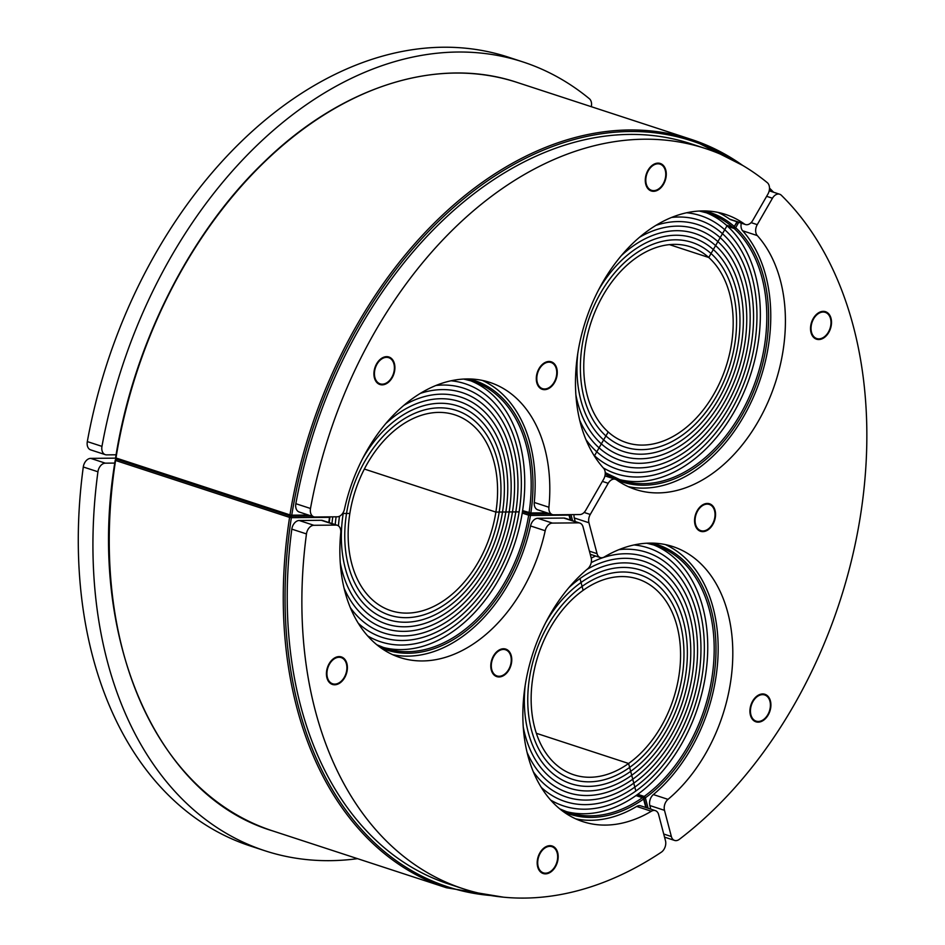 <?xml version="1.0" encoding="UTF-8"?>
<svg xmlns="http://www.w3.org/2000/svg" width="945" height="945" viewBox="0 0 945 945"><rect width="100%" height="100%" fill="white"/><g stroke="black" fill="none" stroke-linecap="round" stroke-linejoin="round"><path stroke-width="1.42" d="M357.517 858.662A414.973 286.17 -71.9 0 1 264.919 850.76A414.973 286.17 -71.9 0 1 97.937 471.779A8.517 5.871 -71.9 0 1 105.332 463.168L114.782 463.074M115.609 458.148L90.685 458.372A8.517 5.871 108.1 0 0 83.29 466.984A414.973 286.17 108.1 0 0 250.271 845.964L264.919 850.76M116.105 454.781L106.643 454.876A8.517 5.871 -71.9 0 1 105.308 454.663A8.517 5.871 -71.9 0 1 101.965 446.371A414.973 286.17 -71.9 0 1 522.998 61.957A414.973 286.17 -71.9 0 1 589.396 98.752A8.517 5.871 -71.9 0 1 591.298 106.69M522.998 61.957L508.351 57.161A414.973 286.17 108.1 0 0 87.318 441.587A8.517 5.871 108.1 0 0 90.661 449.879L105.308 454.663M306.463 533.925A8.517 5.871 -71.9 0 1 313.846 525.29L335.947 525.089A8.517 5.871 -71.9 0 1 337.282 525.29A8.517 5.871 -71.9 0 1 340.755 532.637A144.703 99.792 -71.9 0 0 399.841 657.484A144.703 99.792 -71.9 0 0 545.194 530.747A8.517 5.871 -71.9 0 1 552.412 523.093L578.494 522.845A8.517 5.871 -71.9 0 1 579.817 523.058A8.517 5.871 -71.9 0 1 583.053 526.944L591.18 557.869A8.517 5.871 -71.9 0 1 587.66 568.843A144.703 99.792 -71.9 0 0 522.88 711.55A144.703 99.792 -71.9 0 0 582.829 821.63A144.703 99.792 -71.9 0 0 651.341 811.247A8.517 5.871 -71.9 0 1 655.369 810.633A8.517 5.871 -71.9 0 1 658.606 814.531L665.481 840.731A8.517 5.871 -71.9 0 1 661.287 852.225A389.434 268.557 -71.9 0 1 463.274 888.784A389.434 268.557 -71.9 0 1 306.463 533.925L291.816 529.129A389.434 268.557 108.1 0 0 448.627 883.988L463.274 888.784M337.282 525.29L322.635 520.506A8.517 5.871 108.1 0 0 321.3 520.293L299.199 520.506A8.517 5.871 108.1 0 0 291.816 529.129M392.647 654.672A144.703 99.792 108.1 0 0 530.547 525.952L545.194 530.747M579.817 523.058L565.181 518.262A8.517 5.871 108.1 0 0 563.846 518.061L537.764 518.297A8.517 5.871 108.1 0 0 530.547 525.952M575.647 818.831A144.703 99.792 108.1 0 0 636.694 806.451L651.341 811.247M655.369 810.633L640.722 805.849A8.517 5.871 108.1 0 0 636.694 806.451M333.715 658.523A14.47 9.982 -71.9 0 1 341.405 656.94A14.47 9.982 -71.9 0 1 346.39 673.797A14.47 9.982 -71.9 0 1 332.404 684.44A14.47 9.982 -71.9 0 1 326.438 672.852A14.47 9.982 -71.9 0 1 333.715 658.523M498.086 650.692A14.47 9.982 -71.9 0 1 505.776 649.109A14.47 9.982 -71.9 0 1 510.761 665.965A14.47 9.982 -71.9 0 1 496.775 676.608A14.47 9.982 -71.9 0 1 490.809 665.02A14.47 9.982 -71.9 0 1 498.086 650.692M544.485 847.606A14.47 9.982 -71.9 0 1 552.187 846.011A14.47 9.982 -71.9 0 1 557.172 862.868A14.47 9.982 -71.9 0 1 543.186 873.523A14.47 9.982 -71.9 0 1 537.209 861.934A14.47 9.982 -71.9 0 1 544.485 847.606M744.353 223.965A144.703 99.792 -71.9 0 0 725.441 214.385A144.703 99.792 -71.9 0 0 595.752 295.572A144.703 99.792 -71.9 0 0 603.595 468.259A8.517 5.871 -71.9 0 1 603.642 479.198L585.687 510.359A8.517 5.871 -71.9 0 1 579.805 514.553L553.723 514.801A8.517 5.871 -71.9 0 1 552.388 514.6A8.517 5.871 -71.9 0 1 548.915 507.252A144.703 99.792 -71.9 0 0 489.829 382.406A144.703 99.792 -71.9 0 0 344.476 509.142A8.517 5.871 -71.9 0 1 337.259 516.797L315.157 516.998A8.517 5.871 -71.9 0 1 313.823 516.797A8.517 5.871 -71.9 0 1 310.492 508.481A389.434 268.557 -71.9 0 1 705.466 148.53A389.434 268.557 -71.9 0 1 767.328 182.692A8.517 5.871 -71.9 0 1 767.895 194.127L752.681 220.539A8.517 5.871 -71.9 0 1 745.463 224.532A8.517 5.871 -71.9 0 1 744.353 223.965L729.705 219.169A8.517 5.871 108.1 0 0 730.816 219.736L745.463 224.532M705.466 148.53L690.819 143.734A389.434 268.557 108.1 0 0 295.844 503.697A8.517 5.871 108.1 0 0 299.175 512.001L313.823 516.797M729.705 219.169A144.703 99.792 108.1 0 0 717.987 212.401M548.915 507.252L534.268 502.457A8.517 5.871 108.1 0 0 537.74 509.804L552.388 514.6M534.268 502.457A144.703 99.792 108.1 0 0 482.375 380.422M666.048 177.128A14.47 9.982 -71.9 0 1 651.282 190.973A14.47 9.982 -71.9 0 1 646.297 174.116A14.47 9.982 -71.9 0 1 660.283 163.473A14.47 9.982 -71.9 0 1 666.048 177.128M557.042 375.472A14.47 9.982 -71.9 0 1 542.288 389.316A14.47 9.982 -71.9 0 1 537.303 372.46A14.47 9.982 -71.9 0 1 551.278 361.817A14.47 9.982 -71.9 0 1 557.042 375.472M394.667 370.664A14.47 9.982 -71.9 0 1 379.914 384.509A14.47 9.982 -71.9 0 1 374.929 367.652A14.47 9.982 -71.9 0 1 388.915 356.997A14.47 9.982 -71.9 0 1 394.667 370.664M628.26 486.651A144.703 99.792 108.1 0 0 752.822 398.436A144.703 99.792 108.1 0 0 742.652 230.781L757.299 235.577A8.517 5.871 -71.9 0 1 757.252 224.638L772.467 198.226A8.517 5.871 -71.9 0 1 779.684 194.233A8.517 5.871 -71.9 0 1 781.338 195.261A389.434 268.557 -71.9 0 1 679.325 839.349A8.517 5.871 -71.9 0 1 674.6 840.436A8.517 5.871 -71.9 0 1 671.363 836.538L664.489 810.337A8.517 5.871 -71.9 0 1 668.009 799.364L653.361 794.568A8.517 5.871 108.1 0 0 649.841 805.542L650.786 809.133M653.361 794.568A144.703 99.792 108.1 0 0 717.952 657.224A144.703 99.792 108.1 0 0 665.374 544.58M574.04 514.612A8.517 5.871 108.1 0 0 574.288 517.966L575.233 521.557M741.305 223.162A8.517 5.871 108.1 0 0 742.652 230.781M590.235 554.278L600.299 557.562A8.517 5.871 -71.9 0 0 604.327 556.959A144.703 99.792 -71.9 0 1 672.828 546.564A144.703 99.792 -71.9 0 1 732.777 656.657A144.703 99.792 -71.9 0 1 668.009 799.364M757.299 235.577A144.703 99.792 -71.9 0 1 765.131 408.264A144.703 99.792 -71.9 0 1 635.442 489.451A144.703 99.792 -71.9 0 1 616.542 479.871A8.517 5.871 -71.9 0 0 615.419 479.304L604.942 475.878M600.299 557.562A8.517 5.871 -71.9 0 1 597.063 553.675L588.936 522.75A8.517 5.871 -71.9 0 1 590.259 514.458L608.202 483.297A8.517 5.871 -71.9 0 1 615.419 479.304M753.354 720.303A14.47 9.982 -71.9 0 1 751.7 702.962A14.47 9.982 -71.9 0 1 764.918 694.291A14.47 9.982 -71.9 0 1 769.903 711.148A14.47 9.982 -71.9 0 1 755.917 721.803A14.47 9.982 -71.9 0 1 753.354 720.303M697.989 529.802A14.47 9.982 -71.9 0 1 696.335 512.45A14.47 9.982 -71.9 0 1 709.553 503.791A14.47 9.982 -71.9 0 1 714.538 520.648A14.47 9.982 -71.9 0 1 700.552 531.291A14.47 9.982 -71.9 0 1 697.989 529.802M813.952 337.708A14.47 9.982 -71.9 0 1 812.298 320.355A14.47 9.982 -71.9 0 1 825.517 311.696A14.47 9.982 -71.9 0 1 830.501 328.553A14.47 9.982 -71.9 0 1 816.515 339.196A14.47 9.982 -71.9 0 1 813.952 337.708M336.562 657.72A13.762 9.485 -71.9 0 1 346.803 669.509A13.762 9.485 -71.9 0 1 344.193 677.494A13.762 9.485 -71.9 0 1 327.82 678.782A13.762 9.485 -71.9 0 1 336.562 657.72M497.023 652.274A13.762 9.485 -71.9 0 1 507.17 650.562A13.762 9.485 -71.9 0 1 511.174 661.677A13.762 9.485 -71.9 0 1 508.564 669.662A13.762 9.485 -71.9 0 1 493.207 672.934A13.762 9.485 -71.9 0 1 497.023 652.274M554.668 867.049A13.762 9.485 -71.9 0 1 538.792 868.337A13.762 9.485 -71.9 0 1 545.997 847.37A13.762 9.485 -71.9 0 1 557.574 858.58A13.762 9.485 -71.9 0 1 554.963 866.565A13.762 9.485 -71.9 0 1 554.668 867.049M714.396 510.182A13.762 9.485 -71.9 0 1 714.94 516.36A13.762 9.485 -71.9 0 1 712.329 524.345A13.762 9.485 -71.9 0 1 697.197 527.924A13.762 9.485 -71.9 0 1 700.162 507.571A13.762 9.485 -71.9 0 1 714.396 510.182M751.877 717.338A13.762 9.485 -71.9 0 1 758.374 695.851A13.762 9.485 -71.9 0 1 770.317 706.872A13.762 9.485 -71.9 0 1 767.706 714.857A13.762 9.485 -71.9 0 1 751.877 717.338M816.539 315.075A13.762 9.485 -71.9 0 1 826.816 313.09A13.762 9.485 -71.9 0 1 830.915 324.265A13.762 9.485 -71.9 0 1 828.304 332.25A13.762 9.485 -71.9 0 1 813.019 335.629A13.762 9.485 -71.9 0 1 816.539 315.075M651.766 190.382A13.762 9.485 -71.9 0 1 646.309 175.9A13.762 9.485 -71.9 0 1 658.027 163.816A13.762 9.485 -71.9 0 1 665.682 176.042A13.762 9.485 -71.9 0 1 663.071 184.027A13.762 9.485 -71.9 0 1 651.766 190.382M556.747 371.905A13.762 9.485 -71.9 0 1 556.676 374.385A13.762 9.485 -71.9 0 1 554.065 382.371A13.762 9.485 -71.9 0 1 538.343 385.04A13.762 9.485 -71.9 0 1 543.741 364.002A13.762 9.485 -71.9 0 1 556.747 371.905M376.204 365.727A13.762 9.485 -71.9 0 1 388.017 357.493A13.762 9.485 -71.9 0 1 394.313 369.578A13.762 9.485 -71.9 0 1 391.702 377.551A13.762 9.485 -71.9 0 1 378.142 382.784A13.762 9.485 -71.9 0 1 376.204 365.727M519.112 511.871A135.773 93.626 -71.9 0 1 380.646 641.797A135.773 93.626 -71.9 0 1 367.617 635.867A135.773 93.626 108.1 0 0 380.646 641.797A135.773 93.626 108.1 0 0 519.112 511.871L515.793 511.895A131.083 90.401 -71.9 0 1 382.099 637.343A131.083 90.401 -71.9 0 1 358.238 623.204A131.083 90.401 108.1 0 0 382.099 637.343A131.083 90.401 108.1 0 0 515.793 511.895L512.473 511.93A126.406 87.176 -71.9 0 1 383.564 632.902A126.406 87.176 -71.9 0 1 350.3 607.588A126.406 87.176 108.1 0 0 383.564 632.902A126.406 87.176 108.1 0 0 512.473 511.93L509.154 511.954A121.728 83.94 -71.9 0 1 385.017 628.449A121.728 83.94 -71.9 0 1 344.074 588.192A121.728 83.94 108.1 0 0 385.017 628.449A121.728 83.94 108.1 0 0 509.154 511.954L505.835 511.989A117.038 80.715 -71.9 0 1 386.47 623.995A117.038 80.715 -71.9 0 1 340.259 562.842A117.038 80.715 108.1 0 0 386.47 623.995A117.038 80.715 108.1 0 0 505.835 511.989L502.516 512.025A112.361 77.49 -71.9 0 1 387.922 619.542A112.361 77.49 -71.9 0 1 343.212 513.489L342.562 513.501L343.212 513.489A112.361 77.49 108.1 0 0 387.922 619.542A112.361 77.49 108.1 0 0 502.516 512.025L499.196 512.048A107.683 74.253 -71.9 0 1 389.387 615.101A107.683 74.253 -71.9 0 1 346.531 513.466L343.212 513.489A112.361 77.49 -71.9 0 1 343.46 512.013A112.361 77.49 108.1 0 0 343.212 513.489L346.531 513.466A107.683 74.253 108.1 0 0 389.387 615.101A107.683 74.253 108.1 0 0 499.196 512.048L495.877 512.084A102.993 71.029 -71.9 0 1 390.84 610.647A102.993 71.029 -71.9 0 1 349.851 513.43L346.531 513.466A107.683 74.253 -71.9 0 1 456.352 410.413A107.683 74.253 -71.9 0 1 499.196 512.048L519.112 511.871A135.773 93.626 108.1 0 0 465.082 383.717A135.773 93.626 -71.9 0 1 519.112 511.871M382.453 647.219A140.451 96.862 108.1 0 0 522.431 511.836A140.451 96.862 108.1 0 0 469.748 380.41M331.978 523.554A126.406 87.176 -71.9 0 1 332.782 516.844A126.406 87.176 108.1 0 0 331.978 523.554M335.203 524.617A121.728 83.94 -71.9 0 1 336.101 516.809A121.728 83.94 108.1 0 0 335.203 524.617M338.428 525.881A117.038 80.715 -71.9 0 1 339.491 516.23A117.038 80.715 108.1 0 0 338.428 525.881M364.368 469.051L495.877 512.084L499.196 512.048A107.683 74.253 108.1 0 0 456.352 410.413A107.683 74.253 108.1 0 0 346.531 513.466L349.851 513.43A102.993 71.029 -71.9 0 1 454.899 414.867A102.993 71.029 -71.9 0 1 495.877 512.084L364.368 469.051M635.843 791.024A135.773 93.626 -71.9 0 1 563.645 805.955A135.773 93.626 -71.9 0 1 550.604 800.025A135.773 93.626 108.1 0 0 563.645 805.955A135.773 93.626 108.1 0 0 635.843 791.024L634.804 787.091A131.083 90.401 -71.9 0 1 565.098 801.502A131.083 90.401 -71.9 0 1 541.237 787.362A131.083 90.401 108.1 0 0 565.098 801.502A131.083 90.401 108.1 0 0 634.804 787.091L633.776 783.157A126.406 87.176 -71.9 0 1 566.551 797.048A126.406 87.176 -71.9 0 1 533.287 771.746A126.406 87.176 108.1 0 0 566.551 797.048A126.406 87.176 108.1 0 0 633.776 783.157L632.737 779.223A121.728 83.94 -71.9 0 1 568.016 792.607A121.728 83.94 -71.9 0 1 527.062 752.35A121.728 83.94 108.1 0 0 568.016 792.607A121.728 83.94 108.1 0 0 632.737 779.223L631.709 775.29A117.038 80.715 -71.9 0 1 569.469 788.154A117.038 80.715 -71.9 0 1 523.258 727A117.038 80.715 108.1 0 0 569.469 788.154A117.038 80.715 108.1 0 0 631.709 775.29L630.669 771.356A112.361 77.49 -71.9 0 1 570.922 783.7A112.361 77.49 -71.9 0 1 525.16 685.68A112.361 77.49 108.1 0 0 570.922 783.7A112.361 77.49 108.1 0 0 630.669 771.356L629.642 767.423A107.683 74.253 -71.9 0 1 572.375 779.259A107.683 74.253 -71.9 0 1 527.924 693.028A107.683 74.253 -71.9 0 1 582.085 586.408L580.017 578.541A117.038 80.715 108.1 0 0 568.843 587.684A117.038 80.715 -71.9 0 1 580.017 578.541A117.038 80.715 -71.9 0 1 642.257 565.677A117.038 80.715 -71.9 0 1 690.582 659.397A117.038 80.715 -71.9 0 1 631.709 775.29L635.843 791.024A135.773 93.626 108.1 0 0 704.143 656.598A135.773 93.626 108.1 0 0 648.081 547.876A135.773 93.626 -71.9 0 1 704.143 656.598A135.773 93.626 -71.9 0 1 635.843 791.024M565.441 811.377A140.451 96.862 108.1 0 0 636.871 794.958A140.451 96.862 108.1 0 0 707.392 658.275A140.451 96.862 108.1 0 0 652.735 544.568M545.95 622.141A112.361 77.49 -71.9 0 1 581.057 582.474A112.361 77.49 108.1 0 0 545.95 622.141M583.124 590.341L582.085 586.408A107.683 74.253 108.1 0 0 527.924 693.028A107.683 74.253 108.1 0 0 572.375 779.259A107.683 74.253 108.1 0 0 629.642 767.423L628.602 763.477A102.993 71.029 -71.9 0 1 573.839 774.805A102.993 71.029 -71.9 0 1 531.303 692.331A102.993 71.029 -71.9 0 1 583.124 590.341A102.993 71.029 -71.9 0 1 637.887 579.025A102.993 71.029 -71.9 0 1 680.412 661.5A102.993 71.029 -71.9 0 1 628.602 763.477L631.709 775.29A117.038 80.715 108.1 0 0 690.582 659.397A117.038 80.715 108.1 0 0 642.257 565.677A117.038 80.715 108.1 0 0 580.017 578.541L581.057 582.474A112.361 77.49 -71.9 0 1 640.804 570.118A112.361 77.49 -71.9 0 1 687.192 660.094A112.361 77.49 -71.9 0 1 630.669 771.356A112.361 77.49 108.1 0 0 687.192 660.094A112.361 77.49 108.1 0 0 640.804 570.118A112.361 77.49 108.1 0 0 581.057 582.474L582.085 586.408A107.683 74.253 -71.9 0 1 639.352 574.572A107.683 74.253 -71.9 0 1 683.802 660.803A107.683 74.253 -71.9 0 1 629.642 767.423A107.683 74.253 108.1 0 0 683.802 660.803A107.683 74.253 108.1 0 0 639.352 574.572A107.683 74.253 108.1 0 0 582.085 586.408L583.124 590.341M536.347 733.296L628.602 763.477L536.347 733.296M618.054 479.198A140.451 96.862 108.1 0 0 744.093 391.891A140.451 96.862 108.1 0 0 727.024 225.76L722.452 233.698A131.083 90.401 -71.9 0 1 737.466 390.84A131.083 90.401 -71.9 0 1 617.711 469.322A131.083 90.401 -71.9 0 1 594.499 455.762A131.083 90.401 -71.9 0 1 593.85 455.183A131.083 90.401 108.1 0 0 594.499 455.762L605.922 435.94A107.683 74.253 -71.9 0 1 593.59 306.853A107.683 74.253 -71.9 0 1 691.964 242.392A107.683 74.253 -71.9 0 1 711.03 253.52L713.31 249.551A112.361 77.49 108.1 0 0 693.417 237.939A112.361 77.49 108.1 0 0 598.563 289.95A112.361 77.49 -71.9 0 1 693.417 237.939A112.361 77.49 -71.9 0 1 713.31 249.551L715.601 245.594A117.038 80.715 108.1 0 0 694.87 233.486A117.038 80.715 108.1 0 0 621.456 255.504A117.038 80.715 -71.9 0 1 694.87 233.486A117.038 80.715 -71.9 0 1 715.601 245.594L717.881 241.625A121.728 83.94 108.1 0 0 696.323 229.044A121.728 83.94 108.1 0 0 639.505 237.301A121.728 83.94 -71.9 0 1 696.323 229.044A121.728 83.94 -71.9 0 1 717.881 241.625L720.173 237.656A126.406 87.176 108.1 0 0 697.788 224.591A126.406 87.176 108.1 0 0 655.995 225.347A126.406 87.176 -71.9 0 1 697.788 224.591A126.406 87.176 -71.9 0 1 720.173 237.656L722.452 233.698A131.083 90.401 108.1 0 0 699.241 220.138A131.083 90.401 108.1 0 0 671.623 217.445A131.083 90.401 -71.9 0 1 699.241 220.138A131.083 90.401 -71.9 0 1 722.452 233.698L724.744 229.729A135.773 93.626 108.1 0 0 700.694 215.696A135.773 93.626 108.1 0 0 686.684 212.767A135.773 93.626 -71.9 0 1 700.694 215.696A135.773 93.626 -71.9 0 1 724.744 229.729L727.024 225.76A140.451 96.862 108.1 0 0 705.348 212.377M596.779 451.804A126.406 87.176 -71.9 0 1 585.9 439.567A126.406 87.176 108.1 0 0 596.779 451.804L594.499 455.762A131.083 90.401 108.1 0 0 617.711 469.322A131.083 90.401 108.1 0 0 737.466 390.84A131.083 90.401 108.1 0 0 722.452 233.698L720.173 237.656A126.406 87.176 -71.9 0 1 734.655 389.198A126.406 87.176 -71.9 0 1 619.164 464.869A126.406 87.176 -71.9 0 1 596.779 451.804A126.406 87.176 108.1 0 0 619.164 464.869A126.406 87.176 108.1 0 0 734.655 389.198A126.406 87.176 108.1 0 0 720.173 237.656L717.881 241.625A121.728 83.94 -71.9 0 1 731.832 387.544A121.728 83.94 -71.9 0 1 620.629 460.416A121.728 83.94 -71.9 0 1 599.059 447.835A121.728 83.94 -71.9 0 1 579.675 420.171A121.728 83.94 108.1 0 0 599.059 447.835L596.779 451.804M601.351 443.866A117.038 80.715 -71.9 0 1 575.871 394.821A117.038 80.715 108.1 0 0 601.351 443.866L599.059 447.835A121.728 83.94 108.1 0 0 620.629 460.416A121.728 83.94 108.1 0 0 731.832 387.544A121.728 83.94 108.1 0 0 717.881 241.625L715.601 245.594A117.038 80.715 -71.9 0 1 729.008 385.903A117.038 80.715 -71.9 0 1 622.082 455.974A117.038 80.715 -71.9 0 1 601.351 443.866A117.038 80.715 108.1 0 0 622.082 455.974A117.038 80.715 108.1 0 0 729.008 385.903A117.038 80.715 108.1 0 0 715.601 245.594L713.31 249.551A112.361 77.49 -71.9 0 1 726.185 384.261A112.361 77.49 -71.9 0 1 623.535 451.521A112.361 77.49 -71.9 0 1 603.631 439.909A112.361 77.49 -71.9 0 1 577.773 353.501A112.361 77.49 108.1 0 0 603.631 439.909L601.351 443.866M708.75 257.489L711.03 253.52A107.683 74.253 108.1 0 0 691.964 242.392A107.683 74.253 108.1 0 0 593.59 306.853A107.683 74.253 108.1 0 0 605.922 435.94L608.202 431.971A102.993 71.029 -71.9 0 1 596.401 308.495A102.993 71.029 -71.9 0 1 690.5 246.834A102.993 71.029 -71.9 0 1 708.75 257.489A102.993 71.029 -71.9 0 1 720.539 380.965A102.993 71.029 -71.9 0 1 626.441 442.626A102.993 71.029 -71.9 0 1 608.202 431.971L603.631 439.909A112.361 77.49 108.1 0 0 623.535 451.521A112.361 77.49 108.1 0 0 726.185 384.261A112.361 77.49 108.1 0 0 713.31 249.551L711.03 253.52A107.683 74.253 -71.9 0 1 723.362 382.607A107.683 74.253 -71.9 0 1 624.988 447.068A107.683 74.253 -71.9 0 1 605.922 435.94A107.683 74.253 108.1 0 0 624.988 447.068A107.683 74.253 108.1 0 0 723.362 382.607A107.683 74.253 108.1 0 0 711.03 253.52L708.75 257.489L669.497 244.649L708.75 257.489M451.072 380.788A135.773 93.626 -71.9 0 1 465.082 383.717A135.773 93.626 108.1 0 0 451.072 380.788M436.023 385.465A131.083 90.401 -71.9 0 1 463.629 388.171A131.083 90.401 -71.9 0 1 515.793 511.895A131.083 90.401 108.1 0 0 463.629 388.171A131.083 90.401 108.1 0 0 436.023 385.465M420.383 393.368A126.406 87.176 -71.9 0 1 462.176 392.612A126.406 87.176 -71.9 0 1 512.473 511.93A126.406 87.176 108.1 0 0 462.176 392.612A126.406 87.176 108.1 0 0 420.383 393.368M403.905 405.334A121.728 83.94 -71.9 0 1 460.723 397.065A121.728 83.94 -71.9 0 1 509.154 511.954A121.728 83.94 108.1 0 0 460.723 397.065A121.728 83.94 108.1 0 0 403.905 405.334M385.843 423.525A117.038 80.715 -71.9 0 1 459.258 401.519A117.038 80.715 -71.9 0 1 505.835 511.989A117.038 80.715 108.1 0 0 459.258 401.519A117.038 80.715 108.1 0 0 385.843 423.525M362.951 457.982A112.361 77.49 -71.9 0 1 457.805 405.96A112.361 77.49 -71.9 0 1 502.516 512.025A112.361 77.49 108.1 0 0 457.805 405.96A112.361 77.49 108.1 0 0 362.951 457.982M634.071 544.946A135.773 93.626 -71.9 0 1 648.081 547.876A135.773 93.626 108.1 0 0 634.071 544.946M591.239 558.093A131.083 90.401 -71.9 0 1 595.622 556.038A131.083 90.401 108.1 0 0 591.239 558.093M619.01 549.624A131.083 90.401 -71.9 0 1 646.628 552.329A131.083 90.401 -71.9 0 1 700.753 657.295A131.083 90.401 -71.9 0 1 634.804 787.091A131.083 90.401 108.1 0 0 700.753 657.295A131.083 90.401 108.1 0 0 646.628 552.329A131.083 90.401 108.1 0 0 619.01 549.624M591.216 562.606A126.406 87.176 -71.9 0 1 645.175 556.77A126.406 87.176 -71.9 0 1 697.363 657.992A126.406 87.176 -71.9 0 1 633.776 783.157A126.406 87.176 108.1 0 0 697.363 657.992A126.406 87.176 108.1 0 0 645.175 556.77A126.406 87.176 108.1 0 0 591.216 562.606M586.892 569.492A121.728 83.94 -71.9 0 1 643.71 561.224A121.728 83.94 -71.9 0 1 693.973 658.7A121.728 83.94 -71.9 0 1 632.737 779.223A121.728 83.94 108.1 0 0 693.973 658.7A121.728 83.94 108.1 0 0 643.71 561.224A121.728 83.94 108.1 0 0 586.892 569.492M724.744 229.729A135.773 93.626 -71.9 0 1 740.289 392.494A135.773 93.626 -71.9 0 1 616.258 473.764A135.773 93.626 -71.9 0 1 603.217 467.846A135.773 93.626 108.1 0 0 616.258 473.764A135.773 93.626 108.1 0 0 740.289 392.494A135.773 93.626 108.1 0 0 724.744 229.729M105.332 463.168L90.685 458.372M83.29 466.984L97.937 471.779M101.965 446.371L87.318 441.587M313.846 525.29L299.199 520.506M321.3 520.293L335.947 525.089M552.412 523.093L537.764 518.297M563.846 518.061L578.494 522.845M310.492 508.481L295.844 503.697M671.363 836.538L663.733 834.033M649.841 805.542L664.489 810.337M597.063 553.675L589.42 551.171M574.288 517.966L588.936 522.75M590.259 514.458L584.116 512.45M602.378 481.395L608.202 483.297M757.252 224.638L751.11 222.63M766.631 196.324L772.467 198.226M490.786 895.517A392.411 270.613 -71.9 0 1 291.367 517.683L329.533 517.328A141.726 97.737 108.1 0 0 328.813 522.526M563.988 812.098A141.726 97.737 108.1 0 0 643.592 799.057L645.813 807.514M381 647.951A141.726 97.737 108.1 0 0 530.452 515.462L569.008 515.108L570.272 519.927M643.592 798.135A1.276 0.886 108.1 0 0 642.446 797.686A1.276 0.685 55 0 1 643.592 799.057A1.276 0.626 -14.7 0 0 643.947 798.442A1.276 0.626 -14.7 0 0 643.592 798.135M290.611 516.147A1.276 0.886 108.1 0 0 289.583 517.399L291.367 517.683A1.276 0.898 -90.5 0 0 290.753 516.171M529.696 513.938A1.276 0.886 108.1 0 0 528.668 515.179L530.452 515.462A1.276 0.898 -90.5 0 0 529.838 513.962M522.231 513.064L528.668 515.179A140.451 96.862 -71.9 0 1 385.631 648.353L376.795 644.738M115.597 460.168L115.573 460.475A1.276 0.886 -71.9 0 1 116.589 459.223M290.304 516.017L116.672 459.211A1.276 0.886 -71.9 0 1 116.483 459.187L116.471 459.187A1.276 0.886 -71.9 0 1 115.975 457.971L115.609 457.77A1.276 1.276 0 0 0 116.483 459.187A1.276 1.276 0 0 0 115.219 460.262C86.03 633.28 154.614 795.489 272.42 830.82A393.687 271.498 -71.9 0 1 115.573 460.475L289.583 517.399A393.687 271.498 108.1 0 0 446.418 887.745L272.42 830.82M635.997 795.584L642.446 797.686A140.451 96.862 -71.9 0 1 568.63 812.511L559.794 808.896M736.994 221.756L734.289 226.469A141.726 97.737 108.1 0 0 704.616 210.936M308.436 515.037L291.757 515.19A392.411 270.613 -71.9 0 1 731.631 159.362M547.001 512.828L530.842 512.981A141.726 97.737 108.1 0 0 469.003 378.957M463.711 379.063L472.984 381.378A140.451 96.862 -71.9 0 1 529.058 512.71A1.276 0.886 108.1 0 0 529.767 513.938A1.276 0.898 -90.5 0 0 530.842 512.981L522.62 510.607M290.682 516.147A1.276 0.898 -90.5 0 0 291.757 515.19L289.973 514.907A1.276 0.886 108.1 0 0 290.682 516.147M115.999 457.687A1.276 0.898 -90.5 0 0 115.975 457.982A393.687 271.498 -71.9 0 1 517.258 82.475C438.362 55.873 342.173 86.054 264.647 161.477C189.52 233.108 133.304 344.89 115.609 457.77M742.451 165.269A393.687 271.498 108.1 0 0 691.268 139.399A393.687 271.498 108.1 0 0 289.973 514.907L115.975 457.971M699.324 211.042L708.596 213.346A140.451 96.862 -71.9 0 1 732.788 227.261A1.276 0.886 108.1 0 0 733.013 227.391A1.276 1.276 0 0 0 734.513 226.812L734.289 226.469A1.276 0.886 131.2 0 1 732.788 227.261L726.339 225.158M734.088 226.788L737.36 221.874M522.467 511.552L529.389 513.808M530.192 513.926L549.813 513.749M291.095 516.147L311.248 515.958M648.105 808.258L645.364 797.793A141.726 97.737 108.1 0 0 715.944 653.68A141.726 97.737 108.1 0 0 652.003 543.115M769.454 189.236A392.411 270.613 -71.9 0 1 771.876 191.681M616.601 479.918A141.726 97.737 108.1 0 0 749.302 401.141A141.726 97.737 108.1 0 0 735.659 227.698L738.742 222.335M605.237 473.835A141.726 97.737 108.1 0 0 614.581 479.032M572.564 520.683L570.981 514.635M733.875 227.367A1.276 0.886 108.1 0 0 734.147 228.489A1.276 0.886 -47.4 0 0 735.659 227.698L734.43 226.93M643.852 798.194A1.276 0.626 -14.7 0 0 645.364 797.793A1.276 0.673 -126 0 0 644.195 796.446A1.276 0.886 108.1 0 0 643.557 797.804M646.711 543.221L655.984 545.537A140.451 96.862 -71.9 0 1 713.995 657.389A140.451 96.862 -71.9 0 1 644.195 796.446L637.745 794.332M727.697 226.375L734.147 228.489A140.451 96.862 -71.9 0 1 749.302 396.817A140.451 96.862 -71.9 0 1 621.243 480.332A140.451 96.862 -71.9 0 1 605.225 472.618L621.243 480.332M664.548 837.14L674.6 840.436M769.206 190.807L779.684 194.233M646.38 807.691L643.947 798.442A1.276 1.276 0 0 0 643.108 797.556L636.339 795.336M329.911 517.234L329.167 522.644M116.471 459.187L290.481 516.112A1.276 1.276 0 0 0 290.895 516.183L311.354 515.994M503.354 897.159L446.418 887.745M570.839 520.116L569.398 514.647M522.467 511.576L529.566 513.903A1.276 1.276 0 0 0 529.98 513.974L549.919 513.785M733.013 227.391L726.445 225.241M742.758 165.458L691.268 139.399L517.258 82.475M590.495 555.258L591.487 554.68M769.502 188.067L773.589 192.248M665.623 837.494L664.796 838.12"/></g></svg>
